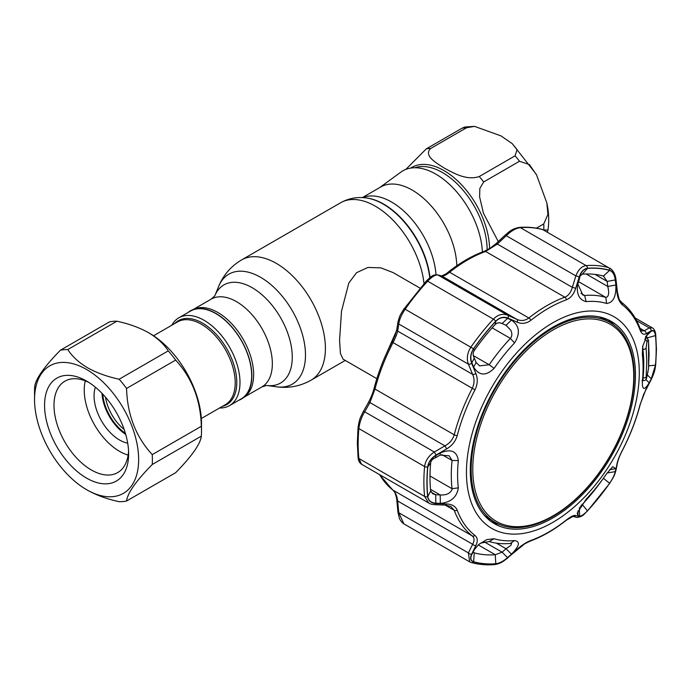 <?xml version="1.0" encoding="UTF-8"?>
<svg xmlns="http://www.w3.org/2000/svg" width="691" height="691" viewBox="0 0 691 691"><rect width="100%" height="100%" fill="white"/><g stroke="black" fill="none" stroke-linecap="round" stroke-linejoin="round"><path stroke-width="1.04" d="M238.697 400.314A50.935 29.411 -120 0 0 242.826 398.094L244.666 396.755A50.693 29.264 -120 0 0 250.47 355.701A50.693 29.264 -120 0 0 217.795 312.453A50.693 29.264 -120 0 0 194.067 309.127L191.994 310.043A50.935 29.411 -120 0 0 188.004 312.513M242.826 398.094A50.935 29.411 -120 0 0 248.665 356.841A50.935 29.411 -120 0 0 215.834 313.394A50.935 29.411 -120 0 0 191.994 310.043M456.803 265.75A63.054 36.407 -120 0 0 412.242 190.103A63.054 36.407 -120 0 0 380.715 186.985L362.317 197.609M482.387 251.999A65.965 38.083 -120 0 0 435.814 174.115A65.965 38.083 -120 0 0 400.849 172.137L379.739 187.546M420.007 288.121L393.084 272.582L380.888 267.858L367.932 267.452L356.547 272.686L348.808 283.034L341.501 311.218L339.575 340.24L340.404 353.438L343.09 359.182L376.837 378.668M105.49 397.152A33.332 19.244 -120 0 0 124.147 429.457M102.786 394.155A34.999 20.203 -120 0 0 125.382 433.292M219.565 407.992A50.693 29.264 -120 0 0 229.49 405.626A50.693 29.264 -120 0 0 239.993 382.425A50.693 29.264 -120 0 0 217.864 331.412A50.693 29.264 -120 0 0 178.805 317.825A50.693 29.264 -120 0 0 171.791 325.245M229.49 405.626L241.176 398.88A50.693 29.264 -120 0 0 251.679 375.679A50.693 29.264 -120 0 0 229.55 324.658A50.693 29.264 -120 0 0 190.491 311.08L178.805 317.825M501.01 135.902L512.221 143.633L517.058 149.593L515.097 155.821L479.26 176.516C466.494 180.869 453.65 172.992 444.762 168.379C436.781 163.266 423.117 155.795 430.674 148.461L466.511 127.775L474.536 126.367L501.01 135.902M498.271 241.574L483.424 213.174L479.614 196.866L479.839 188.453L483.648 181.966L519.477 161.271L529.461 164.596L536.562 174.953L546.84 202.938L547.946 214.4L543.774 223.893L536.406 228.142M543.523 229.878L547.954 230.112L547.341 232.046M405.833 169.407L426.295 148.85L462.132 128.163L464.81 127.023L474.536 126.367M125.719 434.423A36.113 20.851 60 0 1 101.974 393.309M127.705 443.181A36.113 20.851 60 0 1 119.595 440.029A36.113 20.851 60 0 1 95.384 387.202M128.137 455.093A49.994 28.867 60 0 1 119.595 451.37A49.994 28.867 60 0 1 85.287 380.871M201.496 431.296A83.326 48.111 60 0 1 201.34 436.142L152.236 464.49A83.326 48.111 -120 0 0 152.236 454.618L201.34 426.269A83.326 48.111 60 0 1 201.496 431.296L201.496 423.358A73.609 42.497 -120 0 0 149.446 333.209L148.47 332.639C139.306 327.56 128.785 323.751 116.891 321.211L67.787 349.56C72.184 356.426 78.783 362.507 87.584 367.793C96.671 372.846 107.2 376.655 119.154 379.221L168.259 350.873C163.819 343.971 157.22 337.89 148.47 332.639L149.446 333.209M168.259 350.873A83.326 48.111 60 0 1 175.661 360.08L126.557 388.428C127.317 414.747 135.877 436.807 152.236 454.618M201.34 426.269C200.58 399.959 192.02 377.891 175.661 360.08M87.584 490.265L86.6 489.694A73.609 42.497 -120 0 0 138.649 459.645A73.609 42.497 -120 0 0 86.6 369.495A73.609 42.497 -120 0 0 34.55 399.545A73.609 42.497 -120 0 0 86.6 489.694L87.584 490.265C96.671 495.317 107.2 499.127 119.154 501.692A83.326 48.111 -120 0 0 126.557 501.027L175.661 472.679C191.865 456.155 200.425 443.976 201.34 436.142M152.236 464.49C136.032 481.014 127.472 493.193 126.557 501.027M126.557 388.428A83.326 48.111 -120 0 0 119.154 379.221M86.6 478.129A59.443 34.317 60 0 1 44.57 405.332A59.443 34.317 60 0 1 86.6 381.061L86.6 381.061A59.443 34.317 60 0 1 128.63 453.857A59.443 34.317 60 0 1 86.6 478.129M128.561 451.016A52.775 30.473 60 0 1 117.703 472.575A52.775 30.473 60 0 1 91.316 469.966A52.775 30.473 60 0 1 56.835 423.462A52.775 30.473 60 0 1 64.928 381.173A52.775 30.473 60 0 1 89.027 382.546M67.787 349.56A83.326 48.111 -120 0 0 60.385 350.225L109.489 321.876A83.326 48.111 60 0 1 116.891 321.211M34.55 399.545L34.55 391.607A83.326 48.111 -120 0 1 34.705 386.761C35.466 379.16 44.025 366.973 60.385 350.225M552.67 516.574A115.267 66.552 -60 0 1 495.041 522.275A115.267 66.552 -60 0 1 477.369 429.914A115.267 66.552 -60 0 1 552.67 328.329A115.267 66.552 -60 0 1 610.308 322.619A115.267 66.552 -60 0 1 627.981 414.989A115.267 66.552 -60 0 1 552.67 516.574M484.296 515.313A115.267 66.552 120 0 0 490.126 519.442L495.041 522.275M553.266 329.849A113.825 65.723 120 0 0 472.774 469.258A113.825 65.723 120 0 0 553.266 515.728A113.825 65.723 120 0 0 633.751 376.319A113.825 65.723 120 0 0 553.266 329.849M610.308 322.619L605.402 319.786A115.267 66.552 120 0 0 598.907 316.806M435.822 503.178L435.693 494.756L440.202 494.937C446.421 495.292 450.377 493.434 452.069 489.366L452.061 488.718A136.101 78.584 -60 0 1 451.283 475.045A136.101 78.584 -60 0 1 452.061 460.465L449.159 455.801L440.202 455.075L440.34 452.976C450.903 448.528 456.906 451.068 458.332 460.603A131.169 75.734 120 0 0 457.58 474.648A131.169 75.734 120 0 0 458.332 487.829C456.906 497.183 450.903 502.366 440.34 503.376L435.822 503.178C431.158 502.867 428.48 500.655 427.789 496.561A161.996 93.527 -60 0 1 427.073 482.206A161.996 93.527 -60 0 1 427.789 467.012C428.489 462.244 431.167 458.435 435.822 455.602L440.34 452.976M586.123 301.63C578.566 299.721 575.879 293.053 578.073 281.626L579.594 276.754C581.261 271.727 583.886 268.937 587.454 268.393A161.996 93.527 -60 0 1 609.617 270.371C612.692 271.528 614.575 274.716 615.275 279.941L615.88 285.003C616.26 296.664 613.15 302.813 606.543 303.453A131.169 75.734 120 0 0 586.123 301.63L584.664 295.515A136.101 78.584 -60 0 1 605.843 297.406C608.745 296.854 609.393 293.209 607.778 286.48L607.182 281.427L615.275 279.941M495.784 321.315C499.498 317.661 503.419 316.677 507.531 318.361L511.452 320.088C519.485 325.616 520.513 333.243 514.545 342.961A131.169 75.734 120 0 0 494.125 368.355C485.928 376.258 479.105 375.844 473.655 367.12L471.849 362.749C470.096 358.111 470.683 353.49 473.629 348.877A161.996 93.527 -60 0 1 495.784 321.315L495.266 324.433A153.877 88.845 120 0 0 474.216 350.622C472.774 352.928 472.808 355.433 474.32 358.137L476.134 362.481L479.614 365.885L489.202 364.753A136.101 78.584 -60 0 1 510.39 338.4C512.135 336.189 512.281 333.494 510.839 330.289L506.028 325.288L502.124 323.535C499.429 322.326 497.149 322.628 495.266 324.433M466.451 472.454A122.212 70.56 -60 0 1 552.869 322.775A122.212 70.56 -60 0 1 639.287 372.674A122.212 70.56 -60 0 1 552.869 522.353A122.212 70.56 -60 0 1 466.451 472.454M649.195 382.797C644.453 390.614 642.172 390.216 642.336 381.596A131.169 75.734 120 0 0 643.088 367.552A131.169 75.734 120 0 0 642.336 354.371L642.69 346.269L647.717 333.632L651.302 331.196C653.496 330.091 654.887 331.55 655.448 335.576A161.996 93.527 -60 0 1 656.165 349.94A161.996 93.527 -60 0 1 655.448 365.124L651.302 378.772L649.195 382.797L645.843 379.54M655.509 335.481C654.913 331.257 653.453 329.728 651.138 330.903L646.145 333.718C643.623 335.075 641.602 333.857 640.091 330.065A137.138 79.171 120 0 0 622.323 304.791C619.473 302.356 617.676 298.158 616.951 292.172L615.56 280.287C614.817 274.768 612.848 271.408 609.635 270.216A162.135 93.605 120 0 0 587.454 268.238C583.696 268.816 580.95 271.753 579.196 277.039L575.62 288.484C573.763 294.254 570.697 298.02 566.421 299.79A137.138 79.171 120 0 0 530.878 320.313C526.43 323.569 521.878 324.2 517.222 322.196L508.04 318.119C503.687 316.357 499.567 317.385 495.706 321.211A162.135 93.605 120 0 0 473.525 348.8C470.433 353.654 469.82 358.499 471.677 363.362L475.9 373.606C477.973 378.841 477.671 384.256 474.976 389.854A137.138 79.171 120 0 0 457.209 435.65C455.533 441.299 452.026 445.704 446.697 448.865L436.099 455.058C431.184 458.064 428.368 462.054 427.651 467.038A162.135 93.605 120 0 0 426.934 482.24A162.135 93.605 120 0 0 427.651 496.604C428.377 500.915 431.193 503.221 436.099 503.54L446.697 503.964C452.044 504.24 455.55 506.313 457.209 510.191A137.138 79.171 120 0 0 474.976 535.465C477.671 537.805 477.982 541.157 475.9 545.51L471.677 554.156C469.82 558.181 470.441 560.755 473.525 561.869A162.135 93.605 120 0 0 495.706 563.856C499.593 563.346 503.704 561.196 508.04 557.404L517.222 549.198C521.895 545.061 526.456 542.15 530.878 540.466A137.138 79.171 120 0 0 566.421 519.943C570.714 516.592 573.78 515.106 575.62 515.486L579.196 516.324C580.958 516.592 583.714 514.778 587.454 510.882A162.135 93.605 120 0 0 609.635 483.294C612.857 478.517 614.835 474.449 615.56 471.089L616.951 464.076C617.685 460.474 619.482 455.913 622.323 450.402L622.41 450.402C630.261 435.235 636.212 419.895 640.263 404.365L643.736 394.19L651.06 379.877C654.999 371.551 654.982 369.296 655.724 364.58L655.724 364.58A2.781 1.417 5.3 0 1 655.509 365.055A162.135 93.605 120 0 0 656.225 349.853A162.135 93.605 120 0 0 655.509 335.481A2.781 1.771 -5.9 0 0 655.724 334.66L655.724 334.66C655.336 331.196 654.204 328.933 652.321 327.871L649.272 327.905L636.566 320.572M506.615 325.599L506.028 325.288L511.452 320.088M606.603 473.758L607.199 472.912M510.839 545.38L511.59 543.567L510.39 543.437A136.101 78.584 -60 0 1 489.202 541.545L480.72 543.109L478.725 544.491L486.775 539.602L494.125 538.747A131.169 75.734 120 0 0 514.545 540.569C520.513 541.563 519.485 546.089 511.452 554.147L506.028 548.714L510.839 545.38M595.046 274.413L607.182 281.427L603.398 276.046A153.877 88.845 120 0 0 582.349 274.163L580.077 275.951M603.969 276.288L603.398 276.046L609.617 270.371M642.742 345.949L642.984 350.242A136.101 78.584 -60 0 1 643.762 363.915A136.101 78.584 -60 0 1 642.984 378.487L642.976 380.715M470.277 470.251A116.805 67.442 120 0 0 493.754 523.294A116.805 67.442 120 0 0 584.007 492.925A116.805 67.442 120 0 0 635.461 374.876A116.805 67.442 120 0 0 610.55 320.995A116.805 67.442 120 0 0 520.789 353.196A116.805 67.442 120 0 0 470.277 470.251M490.912 521.403A116.658 67.355 120 0 0 499.412 524.452M614.377 325.331A116.658 67.355 120 0 0 607.493 319.492M645.93 336.258L651.302 331.196M655.448 335.576L646.94 337.985C646.69 335.99 646.31 335.455 645.809 336.37M647.32 374.919L651.302 378.772M649.195 332.397L647.165 334.306M579.594 276.754L579.369 278.939L580.069 275.968M615.88 285.003L607.778 286.48L586.132 273.981M578.073 281.626L577.866 284.087L582.841 295.04L584.664 295.515L580.967 293.381M577.866 284.087L579.369 278.939M473.171 551.91L474.216 552.852A153.877 88.845 120 0 0 495.266 554.726L502.124 552.195L507.531 557.628C503.393 561.23 499.481 563.269 495.784 563.752A161.996 93.527 -60 0 1 473.629 561.766C470.675 560.686 470.087 558.242 471.849 554.441L474.017 550.062L478.725 544.491M474.648 549.043L472.16 553.854M473.655 550.77L474.009 550.079M484.261 541.882L502.124 552.195L506.028 548.714L496.371 543.143M511.452 554.147L507.531 557.628M579.369 507.591L579.594 516.022L578.073 515.676L577.227 513.18L586.123 499.248A131.169 75.734 120 0 0 606.543 473.845L612.684 466.675L615.88 468.653L609.678 469.716M607.147 472.981L615.275 471.633C614.567 474.847 612.675 478.716 609.617 483.259A161.996 93.527 -60 0 1 587.454 510.822C583.869 514.553 581.252 516.281 579.594 516.022M615.88 468.653L615.275 471.633M580.345 506.581L582.349 504.456A153.877 88.845 120 0 0 602.397 479.692M578.073 515.676L577.97 510.925M507.531 318.361L502.124 323.535M476.134 362.481L473.655 367.12M471.849 362.749L474.32 358.137M446.697 503.964A2.781 1.442 -88 0 1 445.488 505.086L434.881 504.689C431.815 504.404 429.776 503.851 428.765 503.031L424.602 496.423L358.871 458.478A2.781 1.771 -5.9 0 1 358.068 457.382L357.333 442.819L358.059 427.461C359.64 418.547 359.467 419.592 362.948 412.199L368.199 402.939C371.214 397.118 373.2 392.151 374.159 388.04A2.781 0.976 14.6 0 0 374.988 389.05L369.935 402.568L364.701 411.81C361.531 417.01 359.588 422.607 358.871 428.584A163.879 94.615 120 0 0 358.145 443.95A163.879 94.615 120 0 0 358.871 458.478L361.531 464.214L428.757 503.022M427.651 496.604A2.781 1.771 -5.9 0 1 424.602 496.423A163.879 94.615 -60 0 1 424.602 466.529C425.423 460.621 428.662 455.775 434.319 452.009L444.909 445.859C449.634 443.328 452.735 439.64 454.22 434.794A138.882 80.182 -60 0 1 472.221 388.42C474.492 383.583 474.639 378.91 472.644 374.392L468.394 364.174C466.416 358.482 467.28 352.764 470.968 347.02A163.879 94.615 -60 0 1 493.383 319.138C497.961 314.578 502.737 313.282 507.712 315.26L516.868 319.372C520.988 321.22 524.979 320.762 528.831 317.99A138.882 80.182 -60 0 1 564.823 297.208C568.486 295.653 570.982 292.362 572.329 287.352L575.871 275.916C578.237 269.697 581.658 266.26 586.123 265.594A163.879 94.615 -60 0 1 608.546 267.598L542.815 229.645A163.879 94.615 120 0 0 520.401 227.65C515.849 228.22 511.133 230.915 506.253 235.717L497.356 244.061L485.592 251.464A138.882 80.182 120 0 0 449.599 272.245C445.945 275.096 443.38 276.374 441.895 276.08L438.094 275.07C435.598 274.526 432.125 276.564 427.66 281.185A163.879 94.615 120 0 0 405.246 309.076C401.454 314.707 399.294 319.674 398.776 323.984L397.671 331.101C396.988 334.081 395.425 337.934 392.989 342.676A138.882 80.182 120 0 0 374.988 389.05L454.22 434.794A2.781 0.976 14.6 0 0 457.209 435.65M470.968 562.388A2.781 2.246 -74.7 0 0 471.4 562.569L469.673 561.861L468.394 552.912L472.644 544.275C474.639 540.699 474.501 537.909 472.221 535.888A138.882 80.182 -60 0 1 454.22 510.286L450.834 506.443L445.488 505.086M379.739 474.726A138.882 80.182 120 0 0 392.989 490.144C395.416 492.217 396.98 495.836 397.671 500.992A2.781 0.777 174.7 0 1 396.833 500.526L397.947 512.264L399.381 518.31C400.4 520.677 401.894 522.526 403.872 523.864L469.595 561.809M475.9 545.51A2.781 1.745 25.9 0 1 472.644 544.275L397.671 500.992L398.776 512.722L403.872 523.864M640.091 330.065A2.781 2.047 -20.4 0 0 640.186 328.726L641.602 331.006L644.288 330.747L649.272 327.905A2.781 2.462 -120.1 0 1 651.138 330.903M392.125 342.01L395.243 334.841L396.85 329.175A2.781 2.246 8.6 0 0 397.671 331.101L472.644 374.392A2.781 1.252 157.6 0 0 475.9 373.606M396.85 329.175L397.973 322.032A2.781 2.254 9.2 0 0 398.776 323.984L468.394 364.174A2.781 1.235 157.3 0 0 471.677 363.362M404.166 308.765L426.407 280.926C432.056 275.847 432.281 274.768 437.541 274.854L437.541 274.854A2.781 2.634 104.8 0 1 438.094 275.07L507.712 315.26A2.781 1.615 -65.8 0 1 508.04 318.119M437.541 274.854L441.35 275.864A2.781 2.626 105.1 0 1 441.895 276.08L516.868 319.372A2.781 1.632 -65.9 0 1 517.222 322.196M441.324 275.864C440.798 276.331 446.351 274.154 448.234 272.09C460.197 262.623 472.212 255.687 484.287 251.291L490.316 248.138L496.708 243.051L497.356 244.061L572.329 287.352A2.781 0.691 -162.6 0 1 575.62 288.484M496.708 243.051L505.622 234.698L506.253 235.717L575.871 275.916A2.781 0.708 -163 0 1 579.196 277.039M471.677 554.156A2.781 1.753 26.4 0 1 468.394 552.912L398.776 512.722A2.781 0.769 174.4 0 1 397.947 512.264M362.948 412.199A2.781 1.391 29.3 0 1 364.701 411.81L434.319 452.009L436.099 455.058M368.199 402.939A2.781 1.382 29.8 0 1 369.935 402.568L444.909 445.859L446.697 448.865M434.881 504.689A2.781 1.425 -87.8 0 0 436.099 503.54M616.951 464.076A2.781 2.272 -169.3 0 0 617.348 463.22L615.983 470.226C614.524 475.304 614.541 475.572 609.652 483.406L587.376 511.115C584.603 513.145 583.213 517.248 576.484 517.309L572.925 516.436L566.188 520.314C554.225 529.781 542.21 536.717 530.135 541.113L524.676 543.843L508.04 557.404M572.969 516.453A2.781 2.652 -76.1 0 0 575.62 515.486M576.484 517.309A2.781 2.66 -76.4 0 0 579.196 516.324M615.983 470.226A2.781 2.28 -168.6 0 1 615.56 471.089M622.323 450.402A137.138 79.171 120 0 0 640.091 404.606L646.145 388.817A2.781 1.417 28.2 0 1 646.059 389.292M646.145 388.817L651.138 379.385A2.781 1.425 27.7 0 1 651.06 379.877M651.138 379.385L655.509 365.055M646.145 333.718A2.781 2.462 -119.3 0 0 644.288 330.747L640.021 328.285M616.951 292.172A2.781 0.726 -6.4 0 0 617.383 291.714L616.018 279.82C615.387 274.387 613.358 270.501 609.92 268.177M615.56 280.287A2.781 0.708 -6.7 0 0 616.018 279.82M430.528 489.349L440.202 494.937L440.34 503.376M435.822 455.602L435.693 457.684C432.721 458.764 431.054 460.482 430.674 462.84A153.877 88.845 120 0 0 430.674 490.904L432.782 493.806L435.693 494.756L431.029 492.07M440.202 455.075L435.693 457.684M648.529 340.957A2.781 1.814 175.2 0 0 648.564 340.551L648.564 368.389A2.781 1.373 -175.8 0 1 648.529 368.571L649.065 354.293L648.529 340.957L647.985 340.214L646.88 342.071A2.781 2.591 30.7 0 0 644.841 339.419L645.947 337.545L646.983 337.502L645.688 336.707M646.88 342.071L646.137 347.763L646.767 361.799L646.137 376.984C646.076 378.944 646.327 378.841 646.88 376.673A2.781 1.676 13.5 0 1 646.845 376.906A2.781 1.676 13.5 0 1 646.759 377.148M645.429 337.234A785.641 453.59 0 0 1 645.947 337.545A2.781 2.591 30.5 0 1 647.985 340.214M646.88 376.673L648.529 368.571M647.985 372.008A2.781 1.676 13.3 0 1 647.959 372.242L647.959 372.242A2.781 1.676 13.3 0 1 647.873 372.466M646.137 376.984A2.781 1.339 -175.4 0 1 643.045 377.899M646.137 347.763A2.781 1.84 174.6 0 1 642.898 349.439M430.001 277.557A66.025 38.126 -120 0 0 383.73 204.13A66.025 38.126 -120 0 0 367.068 198.067L366.429 197.98C357.282 196.693 348.679 198.291 340.62 202.757L241.582 259.928C230.975 266.242 223.331 275.078 218.65 286.437A63.486 36.658 -120 0 1 260.593 277.307A63.486 36.658 -120 0 1 304.74 345.224A63.486 36.658 -120 0 1 276.607 386.813C288.786 388.437 300.257 386.234 311.019 380.205A69.437 40.095 -120 0 0 321.669 324.563A69.437 40.095 -120 0 0 276.305 263.375A69.437 40.095 -120 0 0 241.582 259.928M429.75 277.756A66.466 38.376 -120 0 0 383.194 204.087A66.466 38.376 -120 0 0 366.429 197.98M424.015 283.552A69.437 40.095 -120 0 0 375.343 206.194A69.437 40.095 -120 0 0 340.62 202.757M276.607 386.813L266.622 385.457A56.645 32.702 -120 0 0 291.593 348.247A56.645 32.702 -120 0 0 252.215 287.724A56.645 32.702 -120 0 0 214.841 295.757L218.65 286.437M266.501 385.44L261.846 386.951A50.693 29.264 -120 0 0 269.62 346.329A50.693 29.264 -120 0 0 236.503 301.656A50.693 29.264 -120 0 0 211.152 299.151L193.238 309.49M436.004 274.707A63.054 36.407 -120 0 0 391.59 202.031A63.054 36.407 -120 0 0 362.689 197.626M174.702 323.561A48.422 27.96 60 0 1 213.009 331.049A48.422 27.96 60 0 1 236.788 382.425A48.422 27.96 60 0 1 222.476 406.308M201.331 418.521L225.326 404.667A47.774 27.58 -120 0 0 235.216 382.797A47.774 27.58 -120 0 0 214.365 334.72A47.774 27.58 -120 0 0 177.544 321.92L153.557 335.766M519.477 161.271A74.999 43.3 -120 0 0 515.097 155.821M543.774 229.732A74.999 43.3 -120 0 0 543.774 223.893M410.704 168.086A64.453 37.21 60 0 1 444.011 170.617A64.453 37.21 60 0 1 489.582 248.613M479.26 176.516A74.999 43.3 60 0 1 483.648 181.966M487.129 250.021A63.054 36.407 -120 0 0 442.551 172.603A63.054 36.407 -120 0 0 414.842 167.758M426.295 148.85A74.999 43.3 60 0 1 430.674 148.461M466.511 127.775A74.999 43.3 -120 0 0 462.132 128.163M430.001 475.978L452.061 488.718L458.332 487.829M441.964 454.635L452.061 460.465L458.332 460.603M648.737 365.85L655.448 365.124M642.336 381.596L642.984 378.487M642.336 354.371L642.984 350.242M582.349 274.163L587.454 268.393M606.543 303.453L605.843 297.406L578.54 281.643M478.258 544.905L495.266 554.726L495.784 563.752M473.378 552.359L474.216 552.852L473.629 561.766M494.125 538.747L489.202 541.545M514.545 540.569L510.39 543.437M603.398 478.267L609.617 483.259M581.969 504.24L587.454 510.822M514.545 342.961L510.39 338.4L492.156 327.871M473.309 355.58L489.202 364.753L494.125 368.355M473.629 348.877L474.216 350.622M427.651 467.038A2.781 1.417 5.3 0 1 424.602 466.529L358.871 428.584A2.781 1.417 5.3 0 1 358.059 427.461M457.209 510.191A2.781 2.047 -20.4 0 1 454.22 510.286L445.203 505.078M379.324 474.484L392.782 490.005A2.781 2.263 127.7 0 0 392.989 490.144L472.221 535.888A2.781 2.263 -52.3 0 0 474.976 535.465M609.635 270.216A2.781 2.246 -74.7 0 0 608.546 267.598L542.815 229.645A2.781 2.246 105.3 0 0 542.383 229.472L544.119 230.181M505.622 234.698C508.291 232.755 511.176 228.799 519.407 227.408L519.407 227.408A2.781 2.108 85.8 0 1 520.401 227.65L586.123 265.594A2.781 2.108 -94.2 0 1 587.454 268.238M566.421 299.79A2.781 1.874 -109.9 0 0 564.823 297.208L485.592 251.464A2.781 1.874 70.1 0 0 484.287 251.291M448.234 272.09A2.781 1.278 51.6 0 1 449.599 272.245L528.831 317.99A2.781 1.278 -128.4 0 1 530.878 320.313M495.706 321.211A2.781 0.829 -137.2 0 0 493.383 319.138L427.66 281.185A2.781 0.829 42.8 0 0 426.407 280.926M397.973 322.032C399.744 315.588 399.614 315.891 404.131 308.635L473.525 348.8M374.159 388.04C378.21 372.509 384.161 357.169 392.013 342.01L474.976 389.854M508.3 557.49C503.307 561.438 500.448 563.778 494.376 564.633L494.376 564.633C486.257 565.221 478.604 564.538 471.4 562.569L471.4 562.569A2.781 2.246 -74.7 0 0 473.525 561.869M494.376 564.633A2.781 2.108 -94.2 0 0 495.706 563.856M530.135 541.113A2.781 1.874 -109.9 0 0 530.878 540.466M640.186 328.726L640.186 328.726C636.031 317.575 629.855 308.799 621.641 302.408C619.672 299.307 619.723 302.96 617.383 291.714M622.323 304.791A2.781 2.263 -52.3 0 0 621.641 302.408M427.789 496.561L430.674 490.904M427.789 467.012L430.674 462.84M345.267 360.434L311.019 380.205M214.797 295.869L211.152 299.151M261.846 386.951L243.932 397.29M512.221 143.633L536.061 174.02M546.84 202.938C548.879 212.448 549.25 221.5 547.954 230.112M386.502 353.36L396.565 330.635M655.724 334.66L656.45 349.223L655.724 364.58M635.098 317.92L652.321 327.871M519.407 227.408C527.527 226.812 535.188 227.503 542.383 229.472M392.782 490.005L394.172 491.569C395.148 492.104 397.083 499.645 396.833 500.526M358.068 457.382C358.37 460.698 359.527 462.979 361.531 464.214M617.348 463.22C618.186 459.55 619.87 455.274 622.41 450.402M648.564 340.551L646.983 337.502M648.564 368.389L646.845 376.906C646.491 379.998 644.876 381.147 642.008 380.344"/></g></svg>
